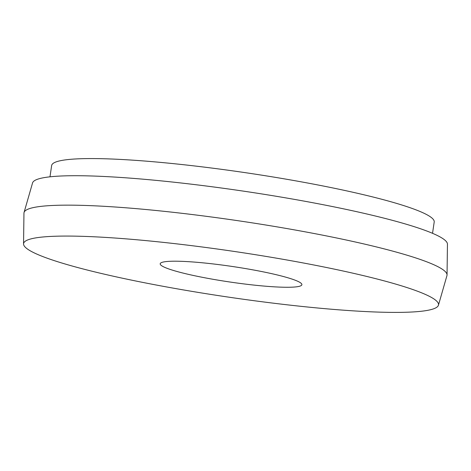 <?xml version="1.0" encoding="UTF-8"?>
<svg xmlns="http://www.w3.org/2000/svg" width="471" height="471" viewBox="0 0 471 471"><rect width="100%" height="100%" fill="white"/><g stroke="black" fill="none" stroke-linecap="round" stroke-linejoin="round"><path stroke-width="0.71" d="M248.099 269.012A71.61 7.86 8.4 0 1 301.887 284.696A71.61 7.86 8.4 0 1 213.987 279.456A71.61 7.86 8.4 0 1 160.199 263.772A71.61 7.86 8.4 0 1 248.099 269.012M181.1 289.524A209.719 23.014 8.4 0 1 23.55 243.937A209.719 23.014 8.4 0 1 280.987 258.944A209.719 23.014 8.4 0 1 438.436 305.202A209.719 23.014 8.4 0 1 181.1 289.524M23.55 243.937L23.956 213.169A213.81 23.462 8.4 0 1 24.056 212.486A213.81 23.462 8.4 0 1 286.421 228.47A213.81 23.462 8.4 0 1 447.044 274.946A213.81 23.462 8.4 0 1 446.944 275.629L438.436 305.202M24.056 212.486L32.564 182.913A209.719 23.014 8.4 0 1 289.9 198.591A209.719 23.014 8.4 0 1 447.45 244.178L447.044 274.946M49.985 176.819L51.651 165.515A193.345 21.219 8.4 0 1 288.976 179.663A193.345 21.219 8.4 0 1 434.203 222.006L432.531 233.31"/></g></svg>
